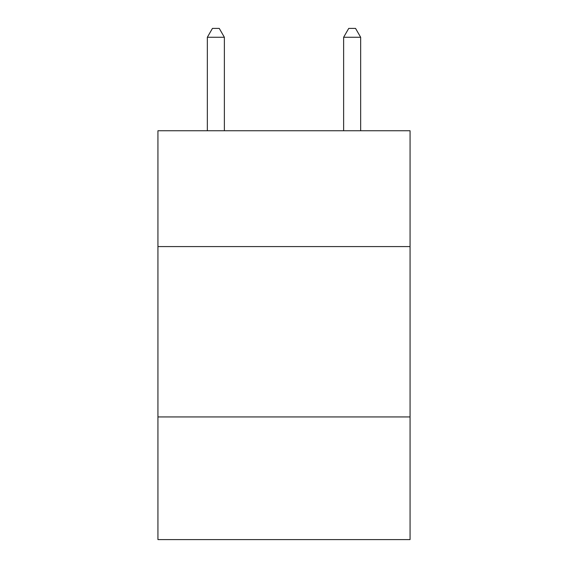 <?xml version="1.0" encoding="UTF-8"?>
<svg xmlns="http://www.w3.org/2000/svg" width="568" height="568" viewBox="0 0 568 568"><rect width="100%" height="100%" fill="white"/><g stroke="black" fill="none" stroke-linecap="round" stroke-linejoin="round"><path stroke-width="0.85" d="M157.939 246.59L410.06 246.59L410.06 130.746L157.939 130.746L157.939 539.6L410.06 539.6L410.06 416.947L157.939 416.947M410.06 416.947L410.06 246.59M224.374 130.746L224.374 37.261L207.341 37.261L207.341 130.746M207.341 37.261L212.453 28.4L219.262 28.4L224.374 37.261M360.659 130.746L360.659 37.261L343.626 37.261L343.626 130.746M343.626 37.261L348.738 28.4L355.547 28.4L360.659 37.261"/></g></svg>
